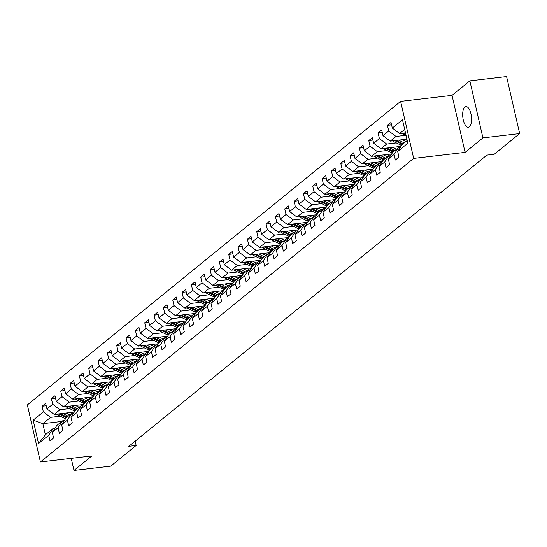 <?xml version="1.0" encoding="UTF-8"?>
<svg xmlns="http://www.w3.org/2000/svg" width="547" height="547" viewBox="0 0 547 547"><rect width="100%" height="100%" fill="white"/><g stroke="black" fill="none" stroke-linecap="round" stroke-linejoin="round"><path stroke-width="0.82" d="M469.381 126.774A10.4 4.308 -96.7 0 0 471.206 115.089A10.4 4.308 -96.7 0 0 465.907 106.583A10.4 4.308 -96.7 0 0 464.861 107.048A10.4 4.308 -96.7 0 0 463.029 118.733A10.4 4.308 -96.7 0 0 468.328 127.239A10.4 4.308 -96.7 0 0 469.381 126.774M400.616 101.38L27.35 404.944L40.41 461.955L413.676 158.398L400.616 101.38L452.034 95.363L465.094 152.374L482.926 137.878L469.866 80.86L452.034 95.363M469.866 80.86L506.59 76.559L519.65 133.577L482.926 137.878M61.756 421.45L42.851 423.658L45.394 434.756L53.175 428.431L48.71 435.282L49.996 440.903L53.585 437.983L52.3 432.362L58.044 427.686L59.329 433.313L62.919 430.393L61.633 424.766L67.377 420.096L68.662 425.723L72.259 422.804L70.966 417.176L76.71 412.506L78.002 418.127L81.592 415.207L80.3 409.587L86.05 404.917L87.335 410.537L90.925 407.618L89.64 401.997L95.383 397.32L96.669 402.948L100.258 400.028L98.973 394.401L104.716 389.731L106.002 395.358L109.591 392.438L108.306 386.811L114.05 382.141L115.342 387.761L118.931 384.842L117.639 379.221L123.383 374.551L124.675 380.172L128.265 377.252L126.972 371.632L132.723 366.955L134.008 372.582L137.598 369.663L136.312 364.035L142.056 359.365L143.341 364.993L146.931 362.073L145.646 356.446L151.389 351.776L152.675 357.396L156.264 354.477L154.979 348.856L160.722 344.186L162.015 349.806L165.604 346.887L164.312 341.266L170.055 336.59L171.348 342.217L174.937 339.297L173.652 333.67L179.395 329L180.681 334.627L184.271 331.708L182.985 326.08L188.729 321.41L190.014 327.031L193.604 324.111L192.318 318.491L198.062 313.821L199.347 319.441L202.944 316.522L201.652 310.901L207.395 306.224L208.687 311.852L212.277 308.932L210.985 303.305L216.735 298.635L218.021 304.262L221.61 301.342L220.325 295.715L226.068 291.045L227.354 296.665L230.943 293.746L229.658 288.125L235.401 283.449L236.687 289.076L240.277 286.156L238.991 280.529L244.735 275.859L246.027 281.486L249.617 278.567L248.324 272.939L254.068 268.269L255.36 273.897L258.95 270.977L257.658 265.35L263.408 260.68L264.693 266.3L268.283 263.38L266.998 257.76L272.741 253.083L274.026 258.71L277.616 255.791L276.331 250.164L282.074 245.494L283.36 251.121L286.949 248.201L285.664 242.574L291.407 237.904L292.7 243.524L296.289 240.605L294.997 234.984L300.741 230.314L302.033 235.935L305.623 233.015L304.337 227.395L310.081 222.718L311.366 228.345L314.956 225.426L313.67 219.798L319.414 215.128L320.699 220.756L324.289 217.836L323.003 212.209L328.747 207.539L330.032 213.159L333.629 210.239L332.337 204.619L338.08 199.949L339.372 205.569L342.962 202.65L341.67 197.029L347.413 192.353L348.706 197.98L352.295 195.06L351.01 189.433L356.753 184.763L358.039 190.39L361.629 187.471L360.343 181.843L366.087 177.173L367.372 182.794L370.962 179.874L369.676 174.254L375.42 169.584L376.712 175.204L380.302 172.284L379.009 166.664L384.753 161.987L386.045 167.614L389.635 164.695L388.343 159.068L394.093 154.398L395.378 160.025L398.968 157.105L397.683 151.478L407.85 143.205L402.489 119.786L392.315 128.06L391.03 122.432L387.44 125.352L391.584 124.866M48.71 435.282L38.536 443.555L33.169 420.13L43.343 411.857L42.057 406.236L46.201 405.751M387.44 125.352L388.726 130.979L382.982 135.649L381.69 130.022L378.1 132.942L379.392 138.569L373.649 143.239L372.357 137.612L368.767 140.538L370.059 146.158L364.309 150.828L363.023 145.208L359.434 148.128L360.719 153.748L354.976 158.425L353.69 152.798L350.101 155.717L351.386 161.344L345.642 166.014L344.357 160.387L340.767 163.307L342.053 168.934L336.309 173.604L335.017 167.984L331.427 170.903L332.72 176.524L326.976 181.194L325.684 175.573L322.094 178.493L323.386 184.113L317.636 188.79L316.351 183.163L312.761 186.083L314.046 191.71L308.303 196.38L307.017 190.753L303.428 193.672L304.713 199.299L298.97 203.969L297.684 198.349L294.088 201.269L295.38 206.889L289.637 211.559L288.344 205.939L284.755 208.858L286.047 214.479L280.303 219.156L279.011 213.528L275.421 216.448L276.707 222.075L270.963 226.745L269.678 221.118L266.088 224.038L267.374 229.665L261.63 234.335L260.345 228.714L256.755 231.634L258.04 237.254L252.297 241.924L251.005 236.304L247.415 239.224L248.707 244.844L242.964 249.521L241.671 243.894L238.082 246.813L239.374 252.44L233.624 257.111L232.338 251.483L228.749 254.403L230.034 260.03L224.291 264.7L223.005 259.08L219.415 261.999L220.701 267.62L214.957 272.29L213.672 266.669L210.082 269.589L211.368 275.216L205.624 279.886L204.332 274.259L200.742 277.179L202.034 282.806L196.291 287.476L194.999 281.849L191.409 284.768L192.701 290.395L186.951 295.065L185.665 289.445L182.076 292.365L183.361 297.985L177.618 302.662L176.332 297.035L172.743 299.954L174.028 305.582L168.285 310.252L166.999 304.624L163.409 307.544L164.695 313.171L158.951 317.841L157.659 312.214L154.069 315.14L155.362 320.761L149.618 325.431L148.326 319.81L144.736 322.73L146.022 328.35L140.278 333.027L138.993 327.4L135.403 330.32L136.688 335.947L130.945 340.617L129.66 334.99L126.07 337.909L127.355 343.537L121.612 348.207L120.326 342.586L116.73 345.506L118.022 351.126L112.279 355.796L110.986 350.176L107.397 353.095L108.689 358.716L102.939 363.393L101.653 357.765L98.063 360.685L99.349 366.312L93.605 370.982L92.32 365.355L88.73 368.275L90.016 373.902L84.272 378.572L82.987 372.951L79.397 375.871L80.682 381.491L74.939 386.161L73.647 380.541L70.057 383.461L71.349 389.081L65.606 393.758L64.314 388.131L60.724 391.05L62.016 396.678L56.266 401.348L54.98 395.72L51.391 398.64L52.676 404.267L46.933 408.937L45.647 403.317L42.057 406.236M519.65 133.577L494.221 154.261L486.871 155.116L128.805 446.318L136.155 445.456L135.164 441.149M52.3 432.362L56.765 425.511L62.508 420.834L64.334 420.622M74.303 412.062L54.221 414.414L59.965 409.744L69.626 408.609M62.508 420.834L58.044 427.686M46.933 408.937L54.221 414.414M52.676 404.267L59.965 409.744M61.633 424.766L66.098 417.915L71.842 413.245L73.667 413.033M83.636 404.472L63.555 406.824L69.298 402.154L78.959 401.019M71.842 413.245L67.377 420.096M56.266 401.348L63.555 406.824M62.016 396.678L69.298 402.154M70.966 417.176L75.431 410.325L81.175 405.655L83 405.443M92.969 396.883L72.895 399.228L78.638 394.558L88.299 393.43M81.175 405.655L76.71 412.506M65.606 393.758L72.895 399.228M71.349 389.081L78.638 394.558M80.3 409.587L84.764 402.736L90.508 398.066L92.34 397.847M102.303 389.293L82.228 391.638L87.971 386.968L97.633 385.84M90.508 398.066L86.05 404.917M74.939 386.161L82.228 391.638M80.682 381.491L87.971 386.968M89.64 401.997L94.105 395.146L99.848 390.469L101.674 390.257M111.636 381.697L91.561 384.049L97.304 379.379L106.966 378.244M99.848 390.469L95.383 397.32M84.272 378.572L91.561 384.049M90.016 373.902L97.304 379.379M98.973 394.401L103.438 387.549L109.181 382.879L111.007 382.668M120.976 374.107L100.894 376.459L106.638 371.782L116.299 370.654M109.181 382.879L104.716 389.731M93.605 370.982L100.894 376.459M99.349 366.312L106.638 371.782M108.306 386.811L112.771 379.96L118.514 375.29L120.34 375.078M130.309 366.517L110.227 368.863L115.971 364.193L125.632 363.064M118.514 375.29L114.05 382.141M102.939 363.393L110.227 368.863M108.689 358.716L115.971 364.193M117.639 379.221L122.104 372.37L127.848 367.7L129.68 367.481M139.642 358.921L119.567 361.273L125.311 356.603L134.972 355.475M127.848 367.7L123.383 374.551M112.279 355.796L119.567 361.273M118.022 351.126L125.311 356.603M126.972 371.632L131.437 364.781L137.188 360.104L139.013 359.892M148.975 351.331L128.901 353.683L134.644 349.013L144.305 347.878M137.188 360.104L132.723 366.955M121.612 348.207L128.901 353.683M127.355 343.537L134.644 349.013M136.312 364.035L140.777 357.184L146.521 352.514L148.346 352.302M158.309 343.742L138.234 346.094L143.977 341.417L153.639 340.289M146.521 352.514L142.056 359.365M130.945 340.617L138.234 346.094M136.688 335.947L143.977 341.417M145.646 356.446L150.11 349.595L155.854 344.925L157.68 344.713M167.649 336.152L147.567 338.497L153.31 333.827L162.972 332.699M155.854 344.925L151.389 351.776M140.278 333.027L147.567 338.497M146.022 328.35L153.31 333.827M154.979 348.856L159.444 342.005L165.187 337.335L167.013 337.116M176.982 328.556L156.9 330.908L162.65 326.238L172.312 325.109M165.187 337.335L160.722 344.186M149.618 325.431L156.9 330.908M155.362 320.761L162.65 326.238M164.312 341.266L168.777 334.415L174.52 329.738L176.353 329.526M186.315 320.966L166.24 323.318L171.984 318.648L181.645 317.513M174.52 329.738L170.055 336.59M158.951 317.841L166.24 323.318M164.695 313.171L171.984 318.648M173.652 333.67L178.11 326.819L183.86 322.149L185.686 321.937M195.648 313.376L175.573 315.728L181.317 311.052L190.978 309.923M183.86 322.149L179.395 329M168.285 310.252L175.573 315.728M174.028 305.582L181.317 311.052M182.985 326.08L187.45 319.229L193.194 314.559L195.019 314.34M204.981 305.787L184.907 308.132L190.65 303.462L200.311 302.334M193.194 314.559L188.729 321.41M177.618 302.662L184.907 308.132M183.361 297.985L190.65 303.462M192.318 318.491L196.783 311.64L202.527 306.963L204.352 306.751M214.321 298.19L194.24 300.542L199.983 295.872L209.645 294.737M202.527 306.963L198.062 313.821M186.951 295.065L194.24 300.542M192.701 290.395L199.983 295.872M201.652 310.901L206.116 304.043L211.86 299.373L213.686 299.161M223.655 290.601L203.573 292.953L209.323 288.283L218.985 287.148M211.86 299.373L207.395 306.224M196.291 287.476L203.573 292.953M202.034 282.806L209.323 288.283M210.985 303.305L215.45 296.453L221.193 291.783L223.026 291.572M232.988 283.011L212.913 285.363L218.656 280.686L228.318 279.558M221.193 291.783L216.735 298.635M205.624 279.886L212.913 285.363M211.368 275.216L218.656 280.686M220.325 295.715L224.79 288.864L230.533 284.194L232.359 283.975M242.321 275.421L222.246 277.767L227.99 273.097L237.651 271.968M230.533 284.194L226.068 291.045M214.957 272.29L222.246 277.767M220.701 267.62L227.99 273.097M229.658 288.125L234.123 281.274L239.866 276.597L241.692 276.385M251.661 267.825L231.579 270.177L237.323 265.507L246.984 264.372M239.866 276.597L235.401 283.449M224.291 264.7L231.579 270.177M230.034 260.03L237.323 265.507M238.991 280.529L243.456 273.678L249.2 269.008L251.025 268.796M260.994 260.235L240.912 262.587L246.656 257.917L256.317 256.782M249.2 269.008L244.735 275.859M233.624 257.111L240.912 262.587M239.374 252.44L246.656 257.917M248.324 272.939L252.789 266.088L258.533 261.418L260.365 261.206M270.327 252.646L250.252 254.998L255.996 250.321L265.657 249.193M258.533 261.418L254.068 268.269M242.964 249.521L250.252 254.998M248.707 244.844L255.996 250.321M257.658 265.35L262.122 258.499L267.873 253.829L269.698 253.61M279.661 245.056L259.586 247.401L265.329 242.731L274.991 241.603M267.873 253.829L263.408 260.68M252.297 241.924L259.586 247.401M258.04 237.254L265.329 242.731M266.998 257.76L271.462 250.909L277.206 246.232L279.032 246.02M288.994 237.46L268.919 239.812L274.662 235.142L284.324 234.007M277.206 246.232L272.741 253.083M261.63 234.335L268.919 239.812M267.374 229.665L274.662 235.142M276.331 250.164L280.796 243.312L286.539 238.642L288.365 238.43M298.334 229.87L278.252 232.222L283.996 227.552L293.657 226.417M286.539 238.642L282.074 245.494M270.963 226.745L278.252 232.222M276.707 222.075L283.996 227.552M285.664 242.574L290.129 235.723L295.872 231.053L297.698 230.841M307.667 222.28L287.585 224.632L293.336 219.956L302.997 218.827M295.872 231.053L291.407 237.904M280.303 219.156L287.585 224.632M286.047 214.479L293.336 219.956M294.997 234.984L299.462 228.133L305.205 223.463L307.038 223.244M317 214.691L296.925 217.036L302.669 212.366L312.33 211.238M305.205 223.463L300.741 230.314M289.637 211.559L296.925 217.036M295.38 206.889L302.669 212.366M304.337 227.395L308.795 220.544L314.546 215.867L316.371 215.655M326.333 207.094L306.258 209.446L312.002 204.776L321.663 203.641M314.546 215.867L310.081 222.718M298.97 203.969L306.258 209.446M304.713 199.299L312.002 204.776M313.67 219.798L318.135 212.947L323.879 208.277L325.704 208.065M335.667 199.505L315.592 201.857L321.335 197.18L330.997 196.052M323.879 208.277L319.414 215.128M308.303 196.38L315.592 201.857M314.046 191.71L321.335 197.18M323.003 212.209L327.468 205.357L333.212 200.687L335.037 200.475M345.007 191.915L324.925 194.26L330.668 189.59L340.33 188.462M333.212 200.687L328.747 207.539M317.636 188.79L324.925 194.26M323.386 184.113L330.668 189.59M332.337 204.619L336.802 197.768L342.545 193.098L344.371 192.879M354.34 184.318L334.258 186.671L340.008 182.001L349.67 180.872M342.545 193.098L338.08 199.949M326.976 181.194L334.258 186.671M332.72 176.524L340.008 182.001M341.67 197.029L346.135 190.178L351.878 185.501L353.711 185.289M363.673 176.729L343.598 179.081L349.342 174.411L359.003 173.276M351.878 185.501L347.413 192.353M336.309 173.604L343.598 179.081M342.053 168.934L349.342 174.411M351.01 189.433L355.475 182.582L361.218 177.912L363.044 177.7M373.006 169.139L352.931 171.491L358.675 166.814L368.336 165.686M361.218 177.912L356.753 184.763M345.642 166.014L352.931 171.491M351.386 161.344L358.675 166.814M360.343 181.843L364.808 174.992L370.551 170.322L372.377 170.11M382.346 161.55L362.264 163.895L368.008 159.225L377.669 158.097M370.551 170.322L366.087 177.173M354.976 158.425L362.264 163.895M360.719 153.748L368.008 159.225M369.676 174.254L374.141 167.403L379.885 162.732L381.71 162.514M391.679 153.953L371.598 156.305L377.341 151.635L387.002 150.507M379.885 162.732L375.42 169.584M364.309 150.828L371.598 156.305M370.059 146.158L377.341 151.635M379.009 166.664L383.474 159.813L389.218 155.136L391.043 154.924M401.013 146.364L380.938 148.716L386.681 144.046L396.343 142.911M389.218 155.136L384.753 161.987M373.649 143.239L380.938 148.716M379.392 138.569L386.681 144.046M388.343 159.068L392.808 152.216L398.558 147.546L400.383 147.334M406.927 139.17L390.271 141.126L396.014 136.449L405.676 135.321M398.558 147.546L394.093 154.398M382.982 135.649L390.271 141.126M388.726 130.979L396.014 136.449M397.683 151.478L402.148 144.627L407.228 140.49M405.477 132.846L399.604 133.53L404.691 129.393M392.315 128.06L399.604 133.53M71.226 458.345L73.995 470.441L110.72 466.14L136.155 445.456M73.995 470.441L91.828 455.938L40.41 461.955M465.094 152.374L413.676 158.398M53.175 428.431L55.001 428.212M60.293 416.205L50.632 417.334L42.851 423.658L33.169 420.13M45.394 434.756L38.536 443.555M43.343 411.857L50.632 417.334M378.1 132.942L382.25 132.456M368.767 140.538L372.917 140.053M359.434 148.128L363.584 147.642M350.101 155.717L354.244 155.232M340.767 163.307L344.911 162.821M331.427 170.903L335.578 170.418M322.094 178.493L326.244 178.007M312.761 186.083L316.911 185.597M303.428 193.672L307.571 193.187M294.088 201.269L298.238 200.783M284.755 208.858L288.905 208.373M275.421 216.448L279.572 215.962M266.088 224.038L270.232 223.552M256.755 231.634L260.898 231.149M247.415 239.224L251.565 238.738M238.082 246.813L242.232 246.328M228.749 254.403L232.899 253.917M219.415 261.999L223.559 261.514M210.082 269.589L214.226 269.103M200.742 277.179L204.893 276.693M191.409 284.768L195.559 284.283M182.076 292.365L186.226 291.879M172.743 299.954L176.886 299.469M163.409 307.544L167.553 307.058M154.069 315.14L158.22 314.648M144.736 322.73L148.887 322.245M135.403 330.32L139.547 329.834M126.07 337.909L130.213 337.424M116.73 345.506L120.88 345.02M107.397 353.095L111.547 352.61M98.063 360.685L102.214 360.199M88.73 368.275L92.874 367.789M79.397 375.871L83.541 375.386M70.057 383.461L74.207 382.975M60.724 391.05L64.874 390.565M51.391 398.64L55.541 398.154M401.881 133.263A4.308 3.788 50.9 0 0 402.913 133.96L406.093 135.526M404.014 133.017A4.308 3.788 50.9 0 0 404.048 133.03L405.71 133.851M392.548 140.859A4.308 3.788 50.9 0 0 393.58 141.55L400.527 144.976A12.431 10.94 50.9 0 0 401.607 145.454M398.647 140.141L403.515 142.541A12.431 10.94 50.9 0 0 404.281 142.89M402.134 139.738L404.178 140.75A10.318 9.08 50.9 0 0 406.045 141.454M394.681 140.606A4.308 3.788 50.9 0 0 394.715 140.627L401.662 144.052A12.431 10.94 50.9 0 0 402.428 144.401M403.146 143.813A12.431 10.94 -129.1 0 1 402.38 143.471L396.213 140.429M383.215 148.449A4.308 3.788 50.9 0 0 384.24 149.14L391.194 152.572A12.431 10.94 50.9 0 0 392.274 153.044M389.314 147.731L394.182 150.138A12.431 10.94 50.9 0 0 394.948 150.48M392.794 147.328L394.845 148.34A10.318 9.08 50.9 0 0 396.705 149.051M385.348 148.196A4.308 3.788 50.9 0 0 385.382 148.216L392.329 151.642A12.431 10.94 50.9 0 0 393.088 151.991M393.806 151.41A12.431 10.94 -129.1 0 1 393.047 151.061L386.879 148.018M373.874 156.039A4.308 3.788 50.9 0 0 374.907 156.729L381.854 160.162A12.431 10.94 50.9 0 0 382.941 160.633M379.98 155.327L384.849 157.727A12.431 10.94 50.9 0 0 385.608 158.076M383.461 154.917L385.512 155.929A10.318 9.08 50.9 0 0 387.372 156.64M376.008 155.792A4.308 3.788 50.9 0 0 376.042 155.806L382.996 159.239A12.431 10.94 50.9 0 0 383.755 159.58M384.473 158.999A12.431 10.94 -129.1 0 1 383.714 158.651L377.546 155.608M364.541 163.628A4.308 3.788 50.9 0 0 365.574 164.326L372.521 167.751A12.431 10.94 50.9 0 0 373.601 168.223M370.647 162.917L375.516 165.317A12.431 10.94 50.9 0 0 376.274 165.666M374.127 162.507L376.179 163.519A10.318 9.08 50.9 0 0 378.039 164.23M366.675 163.382A4.308 3.788 50.9 0 0 366.709 163.396L373.656 166.828A12.431 10.94 50.9 0 0 374.421 167.17M375.139 166.589A12.431 10.94 -129.1 0 1 374.374 166.24L368.213 163.204M355.208 171.225A4.308 3.788 50.9 0 0 356.241 171.915L363.187 175.341A12.431 10.94 50.9 0 0 364.268 175.819M361.314 170.507L366.182 172.907A12.431 10.94 50.9 0 0 366.941 173.255M364.794 170.103L366.846 171.115A10.318 9.08 50.9 0 0 368.705 171.82M357.341 170.972A4.308 3.788 50.9 0 0 357.376 170.992L364.323 174.418A12.431 10.94 50.9 0 0 365.088 174.766M365.806 174.178A12.431 10.94 -129.1 0 1 365.04 173.837L358.88 170.794M345.875 178.814A4.308 3.788 50.9 0 0 346.901 179.505L353.854 182.937A12.431 10.94 50.9 0 0 354.935 183.409M351.974 178.096L356.842 180.503A12.431 10.94 50.9 0 0 357.608 180.845M355.461 177.693L357.506 178.705A10.318 9.08 50.9 0 0 359.372 179.416M348.008 178.561A4.308 3.788 50.9 0 0 348.042 178.582L354.989 182.007A12.431 10.94 50.9 0 0 355.755 182.356M356.473 181.775A12.431 10.94 -129.1 0 1 355.707 181.426L349.54 178.384M336.542 186.404A4.308 3.788 50.9 0 0 337.567 187.095L344.521 190.527A12.431 10.94 50.9 0 0 345.601 190.999M342.641 185.693L347.509 188.093A12.431 10.94 50.9 0 0 348.275 188.442M346.121 185.283L348.172 186.295A10.318 9.08 50.9 0 0 350.032 187.006M338.668 186.158A4.308 3.788 50.9 0 0 338.709 186.171L345.656 189.604A12.431 10.94 50.9 0 0 346.415 189.946M347.133 189.365A12.431 10.94 -129.1 0 1 346.374 189.016L340.207 185.973M327.202 193.994A4.308 3.788 50.9 0 0 328.234 194.691L335.181 198.117A12.431 10.94 50.9 0 0 336.268 198.588M333.308 193.282L338.176 195.682A12.431 10.94 50.9 0 0 338.935 196.031M336.788 192.872L338.839 193.884A10.318 9.08 50.9 0 0 340.699 194.595M329.335 193.747A4.308 3.788 50.9 0 0 329.369 193.768L336.323 197.193A12.431 10.94 50.9 0 0 337.082 197.535M337.8 196.954A12.431 10.94 -129.1 0 1 337.041 196.605L330.873 193.57M317.869 201.59A4.308 3.788 50.9 0 0 318.901 202.281L325.848 205.706A12.431 10.94 50.9 0 0 326.928 206.185M323.974 200.872L328.843 203.272A12.431 10.94 50.9 0 0 329.602 203.621M327.455 200.469L329.506 201.481A10.318 9.08 50.9 0 0 331.366 202.192M320.002 201.337A4.308 3.788 50.9 0 0 320.036 201.358L326.983 204.783A12.431 10.94 50.9 0 0 327.749 205.132M328.467 204.544A12.431 10.94 -129.1 0 1 327.701 204.202L321.54 201.159M308.535 209.18A4.308 3.788 50.9 0 0 309.568 209.87L316.515 213.303A12.431 10.94 50.9 0 0 317.595 213.774M314.634 208.469L319.503 210.868A12.431 10.94 50.9 0 0 320.268 211.21M318.122 208.058L320.173 209.07A10.318 9.08 50.9 0 0 322.033 209.781M310.669 208.927A4.308 3.788 50.9 0 0 310.703 208.947L317.65 212.373A12.431 10.94 50.9 0 0 318.416 212.721M319.133 212.14A12.431 10.94 -129.1 0 1 318.368 211.792L312.207 208.749M299.202 216.769A4.308 3.788 50.9 0 0 300.228 217.467L307.182 220.892A12.431 10.94 50.9 0 0 308.262 221.364M305.301 216.058L310.17 218.458A12.431 10.94 50.9 0 0 310.935 218.807M308.781 215.648L310.833 216.66A10.318 9.08 50.9 0 0 312.693 217.371M301.335 216.523A4.308 3.788 50.9 0 0 301.37 216.537L308.317 219.969A12.431 10.94 50.9 0 0 309.076 220.311M309.793 219.73A12.431 10.94 -129.1 0 1 309.034 219.381L302.867 216.338M289.869 224.366A4.308 3.788 50.9 0 0 290.895 225.056L297.841 228.482A12.431 10.94 50.9 0 0 298.929 228.954M295.968 223.648L300.836 226.048A12.431 10.94 50.9 0 0 301.602 226.396M299.448 223.238L301.5 224.249A10.318 9.08 50.9 0 0 303.359 224.961M291.995 224.113A4.308 3.788 50.9 0 0 292.03 224.133L298.983 227.559A12.431 10.94 50.9 0 0 299.742 227.908M300.46 227.32A12.431 10.94 -129.1 0 1 299.701 226.978L293.534 223.935M280.529 231.955A4.308 3.788 50.9 0 0 281.561 232.646L288.508 236.072A12.431 10.94 50.9 0 0 289.589 236.55M286.635 231.237L291.503 233.644A12.431 10.94 50.9 0 0 292.262 233.986M290.115 230.834L292.166 231.846A10.318 9.08 50.9 0 0 294.026 232.557M282.662 231.702A4.308 3.788 50.9 0 0 282.696 231.723L289.65 235.148A12.431 10.94 50.9 0 0 290.409 235.497M291.127 234.909A12.431 10.94 -129.1 0 1 290.368 234.567L284.201 231.525M271.196 239.545A4.308 3.788 50.9 0 0 272.228 240.236L279.175 243.668A12.431 10.94 50.9 0 0 280.255 244.14M277.302 238.834L282.17 241.234A12.431 10.94 50.9 0 0 282.929 241.576M280.782 238.424L282.833 239.436A10.318 9.08 50.9 0 0 284.693 240.147M273.329 239.299A4.308 3.788 50.9 0 0 273.363 239.312L280.31 242.738A12.431 10.94 50.9 0 0 281.076 243.087M281.794 242.506A12.431 10.94 -129.1 0 1 281.028 242.157L274.868 239.114M261.863 247.135A4.308 3.788 50.9 0 0 262.895 247.832L269.842 251.258A12.431 10.94 50.9 0 0 270.922 251.729M267.962 246.423L272.83 248.823A12.431 10.94 50.9 0 0 273.596 249.172M271.449 246.013L273.493 247.025A10.318 9.08 50.9 0 0 275.36 247.736M263.996 246.888A4.308 3.788 50.9 0 0 264.03 246.902L270.977 250.335A12.431 10.94 50.9 0 0 271.743 250.676M272.461 250.095A12.431 10.94 -129.1 0 1 271.695 249.747L265.527 246.704M252.529 254.731A4.308 3.788 50.9 0 0 253.555 255.422L260.509 258.847A12.431 10.94 50.9 0 0 261.589 259.319M258.628 254.013L263.497 256.413A12.431 10.94 50.9 0 0 264.263 256.762M262.109 253.603L264.16 254.615A10.318 9.08 50.9 0 0 266.02 255.326M254.663 254.478A4.308 3.788 50.9 0 0 254.697 254.499L261.644 257.924A12.431 10.94 50.9 0 0 262.403 258.273M263.121 257.685A12.431 10.94 -129.1 0 1 262.362 257.343L256.194 254.3M243.196 262.321A4.308 3.788 50.9 0 0 244.222 263.011L251.169 266.437A12.431 10.94 50.9 0 0 252.256 266.915M249.295 261.603L254.164 264.01A12.431 10.94 50.9 0 0 254.923 264.351M252.776 261.199L254.827 262.211A10.318 9.08 50.9 0 0 256.687 262.922M245.323 262.068A4.308 3.788 50.9 0 0 245.357 262.088L252.311 265.514A12.431 10.94 50.9 0 0 253.07 265.863M253.787 265.274A12.431 10.94 -129.1 0 1 253.029 264.933L246.861 261.89M233.856 269.91A4.308 3.788 50.9 0 0 234.889 270.601L241.836 274.033A12.431 10.94 50.9 0 0 242.916 274.505M239.962 269.199L244.83 271.599A12.431 10.94 50.9 0 0 245.589 271.941M243.442 268.789L245.494 269.801A10.318 9.08 50.9 0 0 247.353 270.512M235.989 269.664A4.308 3.788 50.9 0 0 236.024 269.678L242.971 273.103A12.431 10.94 50.9 0 0 243.736 273.452M244.454 272.871A12.431 10.94 -129.1 0 1 243.688 272.522L237.528 269.48M224.523 277.5A4.308 3.788 50.9 0 0 225.555 278.197L232.502 281.623A12.431 10.94 50.9 0 0 233.583 282.095M230.629 276.789L235.497 279.189A12.431 10.94 50.9 0 0 236.256 279.538M234.109 276.379L236.16 277.391A10.318 9.08 50.9 0 0 238.02 278.102M226.656 277.254A4.308 3.788 50.9 0 0 226.69 277.267L233.637 280.7A12.431 10.94 50.9 0 0 234.403 281.042M235.121 280.461A12.431 10.94 -129.1 0 1 234.355 280.112L228.195 277.076M215.19 285.096A4.308 3.788 50.9 0 0 216.215 285.787L223.169 289.213A12.431 10.94 50.9 0 0 224.249 289.691M221.289 284.378L226.157 286.778A12.431 10.94 50.9 0 0 226.923 287.127M224.776 283.975L226.82 284.98A10.318 9.08 50.9 0 0 228.687 285.691M217.323 284.843A4.308 3.788 50.9 0 0 217.357 284.864L224.304 288.29A12.431 10.94 50.9 0 0 225.07 288.638M225.788 288.05A12.431 10.94 -129.1 0 1 225.022 287.708L218.855 284.666M205.857 292.686A4.308 3.788 50.9 0 0 206.882 293.377L213.836 296.802A12.431 10.94 50.9 0 0 214.916 297.281M211.956 291.968L216.824 294.375A12.431 10.94 50.9 0 0 217.59 294.717M215.436 291.565L217.487 292.577A10.318 9.08 50.9 0 0 219.347 293.288M207.983 292.433A4.308 3.788 50.9 0 0 208.024 292.454L214.971 295.879A12.431 10.94 50.9 0 0 215.73 296.228M216.448 295.64A12.431 10.94 -129.1 0 1 215.689 295.298L209.522 292.255M196.517 300.276A4.308 3.788 50.9 0 0 197.549 300.966L204.496 304.399A12.431 10.94 50.9 0 0 205.583 304.87M202.622 299.565L207.491 301.965A12.431 10.94 50.9 0 0 208.25 302.313M206.103 299.154L208.154 300.166A10.318 9.08 50.9 0 0 210.014 300.877M198.65 300.029A4.308 3.788 50.9 0 0 198.684 300.043L205.638 303.476A12.431 10.94 50.9 0 0 206.397 303.817M207.115 303.236A12.431 10.94 -129.1 0 1 206.356 302.888L200.188 299.845M187.183 307.865A4.308 3.788 50.9 0 0 188.216 308.563L195.163 311.988A12.431 10.94 50.9 0 0 196.243 312.46M193.289 307.154L198.158 309.554A12.431 10.94 50.9 0 0 198.917 309.903M196.77 306.744L198.821 307.756A10.318 9.08 50.9 0 0 200.681 308.467M189.317 307.619A4.308 3.788 50.9 0 0 189.351 307.633L196.298 311.065A12.431 10.94 50.9 0 0 197.064 311.407M197.782 310.826A12.431 10.94 -129.1 0 1 197.016 310.477L190.855 307.441M177.85 315.462A4.308 3.788 50.9 0 0 178.883 316.152L185.83 319.578A12.431 10.94 50.9 0 0 186.91 320.057M183.956 314.744L188.818 317.144A12.431 10.94 50.9 0 0 189.583 317.492M187.436 314.34L189.488 315.352A10.318 9.08 50.9 0 0 191.347 316.057M179.984 315.209A4.308 3.788 50.9 0 0 180.018 315.229L186.965 318.655A12.431 10.94 50.9 0 0 187.73 319.004M188.448 318.416A12.431 10.94 -129.1 0 1 187.683 318.074L181.522 315.031M168.517 323.051A4.308 3.788 50.9 0 0 169.543 323.742L176.496 327.174A12.431 10.94 50.9 0 0 177.577 327.646M174.616 322.333L179.484 324.74A12.431 10.94 50.9 0 0 180.25 325.082M178.096 321.93L180.148 322.942A10.318 9.08 50.9 0 0 182.007 323.653M170.65 322.798A4.308 3.788 50.9 0 0 170.685 322.819L177.631 326.244A12.431 10.94 50.9 0 0 178.39 326.593M179.108 326.012A12.431 10.94 -129.1 0 1 178.349 325.663L172.182 322.621M159.184 330.641A4.308 3.788 50.9 0 0 160.209 331.332L167.156 334.764A12.431 10.94 50.9 0 0 168.244 335.236M165.283 329.93L170.151 332.33A12.431 10.94 50.9 0 0 170.917 332.679M168.763 329.52L170.814 330.532A10.318 9.08 50.9 0 0 172.674 331.243M161.31 330.395A4.308 3.788 50.9 0 0 161.344 330.409L168.298 333.841A12.431 10.94 50.9 0 0 169.057 334.183M169.775 333.602A12.431 10.94 -129.1 0 1 169.016 333.253L162.849 330.21M149.844 338.231A4.308 3.788 50.9 0 0 150.876 338.928L157.823 342.354A12.431 10.94 50.9 0 0 158.904 342.825M155.95 337.52L160.818 339.919A12.431 10.94 50.9 0 0 161.577 340.268M159.43 337.109L161.481 338.121A10.318 9.08 50.9 0 0 163.341 338.832M151.977 337.984A4.308 3.788 50.9 0 0 152.011 337.998L158.965 341.431A12.431 10.94 50.9 0 0 159.724 341.772M160.442 341.191A12.431 10.94 -129.1 0 1 159.683 340.843L153.516 337.807M140.511 345.827A4.308 3.788 50.9 0 0 141.543 346.518L148.49 349.943A12.431 10.94 50.9 0 0 149.57 350.422M146.617 345.109L151.485 347.509A12.431 10.94 50.9 0 0 152.244 347.858M150.097 344.706L152.148 345.718A10.318 9.08 50.9 0 0 154.008 346.422M142.644 345.574A4.308 3.788 50.9 0 0 142.678 345.595L149.625 349.02A12.431 10.94 50.9 0 0 150.391 349.369M151.109 348.781A12.431 10.94 -129.1 0 1 150.343 348.439L144.182 345.396M131.177 353.417A4.308 3.788 50.9 0 0 132.21 354.107L139.157 357.54A12.431 10.94 50.9 0 0 140.237 358.012M137.276 352.699L142.145 355.106A12.431 10.94 50.9 0 0 142.911 355.447M140.764 352.295L142.815 353.307A10.318 9.08 50.9 0 0 144.675 354.018M133.311 353.164A4.308 3.788 50.9 0 0 133.345 353.184L140.292 356.61A12.431 10.94 50.9 0 0 141.058 356.959M141.776 356.377A12.431 10.94 -129.1 0 1 141.01 356.029L134.849 352.986M121.844 361.006A4.308 3.788 50.9 0 0 122.87 361.697L129.824 365.129A12.431 10.94 50.9 0 0 130.904 365.601M127.943 360.295L132.812 362.695A12.431 10.94 50.9 0 0 133.577 363.044M131.424 359.885L133.475 360.897A10.318 9.08 50.9 0 0 135.335 361.608M123.978 360.76A4.308 3.788 50.9 0 0 124.012 360.774L130.959 364.206A12.431 10.94 50.9 0 0 131.718 364.548M132.436 363.967A12.431 10.94 -129.1 0 1 131.677 363.618L125.509 360.576M112.511 368.596A4.308 3.788 50.9 0 0 113.537 369.293L120.484 372.719A12.431 10.94 50.9 0 0 121.571 373.191M118.61 367.885L123.478 370.285A12.431 10.94 50.9 0 0 124.237 370.634M122.09 367.475L124.142 368.487A10.318 9.08 50.9 0 0 126.001 369.198M114.638 368.35A4.308 3.788 50.9 0 0 114.672 368.37L121.625 371.796A12.431 10.94 50.9 0 0 122.384 372.138M123.102 371.557A12.431 10.94 -129.1 0 1 122.343 371.208L116.176 368.172M103.171 376.192A4.308 3.788 50.9 0 0 104.204 376.883L111.15 380.309A12.431 10.94 50.9 0 0 112.231 380.787M109.277 375.474L114.145 377.874A12.431 10.94 50.9 0 0 114.904 378.223M112.757 375.071L114.808 376.083A10.318 9.08 50.9 0 0 116.668 376.794M105.304 375.939A4.308 3.788 50.9 0 0 105.339 375.96L112.285 379.386A12.431 10.94 50.9 0 0 113.051 379.734M113.769 379.146A12.431 10.94 -129.1 0 1 113.003 378.804L106.843 375.762M93.838 383.782A4.308 3.788 50.9 0 0 94.87 384.473L101.817 387.905A12.431 10.94 50.9 0 0 102.898 388.377M99.944 383.071L104.812 385.471A12.431 10.94 50.9 0 0 105.571 385.813M103.424 382.661L105.475 383.673A10.318 9.08 50.9 0 0 107.335 384.384M95.971 383.529A4.308 3.788 50.9 0 0 96.005 383.55L102.952 386.975A12.431 10.94 50.9 0 0 103.718 387.324M104.436 386.743A12.431 10.94 -129.1 0 1 103.67 386.394L97.51 383.351M84.505 391.372A4.308 3.788 50.9 0 0 85.537 392.069L92.484 395.495A12.431 10.94 50.9 0 0 93.564 395.966M90.604 390.661L95.472 393.061A12.431 10.94 50.9 0 0 96.238 393.409M94.091 390.25L96.135 391.262A10.318 9.08 50.9 0 0 98.002 391.973M86.638 391.126A4.308 3.788 50.9 0 0 86.672 391.139L93.619 394.572A12.431 10.94 50.9 0 0 94.385 394.913M95.103 394.332A12.431 10.94 -129.1 0 1 94.337 393.984L88.17 390.941M75.171 398.968A4.308 3.788 50.9 0 0 76.197 399.659L83.151 403.084A12.431 10.94 50.9 0 0 84.231 403.556M81.271 398.25L86.139 400.65A12.431 10.94 50.9 0 0 86.905 400.999M84.751 397.84L86.802 398.852A10.318 9.08 50.9 0 0 88.662 399.563M77.298 398.715A4.308 3.788 50.9 0 0 77.339 398.736L84.286 402.161A12.431 10.94 50.9 0 0 85.045 402.51M85.763 401.922A12.431 10.94 -129.1 0 1 85.004 401.573L78.836 398.537M65.831 406.558A4.308 3.788 50.9 0 0 66.864 407.248L73.811 410.674A12.431 10.94 50.9 0 0 74.898 411.153M71.937 405.84L76.806 408.247A12.431 10.94 50.9 0 0 77.565 408.588M75.418 405.436L77.469 406.448A10.318 9.08 50.9 0 0 79.329 407.159M67.965 406.305A4.308 3.788 50.9 0 0 67.999 406.325L74.953 409.751A12.431 10.94 50.9 0 0 75.712 410.1M76.43 409.512A12.431 10.94 -129.1 0 1 75.671 409.17L69.503 406.127M56.498 414.147A4.308 3.788 50.9 0 0 57.531 414.838L64.478 418.27A12.431 10.94 50.9 0 0 65.558 418.742M62.604 413.436L67.472 415.836A12.431 10.94 50.9 0 0 68.231 416.178M66.084 413.026L68.136 414.038A10.318 9.08 50.9 0 0 69.995 414.749M58.632 413.901A4.308 3.788 50.9 0 0 58.666 413.915L65.613 417.34A12.431 10.94 50.9 0 0 66.378 417.689M67.096 417.108A12.431 10.94 -129.1 0 1 66.331 416.759L60.17 413.717M404.048 133.03L402.913 133.96M401.662 144.052L400.527 144.976M403.515 142.541L402.38 143.471M394.715 140.627L393.58 141.55M392.329 151.642L391.194 152.572M394.182 150.138L393.047 151.061M385.382 148.216L384.24 149.14M382.996 159.239L381.854 160.162M384.849 157.727L383.714 158.651M376.042 155.806L374.907 156.729M373.656 166.828L372.521 167.751M375.516 165.317L374.374 166.24M366.709 163.396L365.574 164.326M364.323 174.418L363.187 175.341M366.182 172.907L365.04 173.837M357.376 170.992L356.241 171.915M354.989 182.007L353.854 182.937M356.842 180.503L355.707 181.426M348.042 178.582L346.901 179.505M345.656 189.604L344.521 190.527M347.509 188.093L346.374 189.016M338.709 186.171L337.567 187.095M336.323 197.193L335.181 198.117M338.176 195.682L337.041 196.605M329.369 193.768L328.234 194.691M326.983 204.783L325.848 205.706M328.843 203.272L327.701 204.202M320.036 201.358L318.901 202.281M317.65 212.373L316.515 213.303M319.503 210.868L318.368 211.792M310.703 208.947L309.568 209.87M308.317 219.969L307.182 220.892M310.17 218.458L309.034 219.381M301.37 216.537L300.228 217.467M298.983 227.559L297.841 228.482M300.836 226.048L299.701 226.978M292.03 224.133L290.895 225.056M289.65 235.148L288.508 236.072M291.503 233.644L290.368 234.567M282.696 231.723L281.561 232.646M280.31 242.738L279.175 243.668M282.17 241.234L281.028 242.157M273.363 239.312L272.228 240.236M270.977 250.335L269.842 251.258M272.83 248.823L271.695 249.747M264.03 246.902L262.895 247.832M261.644 257.924L260.509 258.847M263.497 256.413L262.362 257.343M254.697 254.499L253.555 255.422M252.311 265.514L251.169 266.437M254.164 264.01L253.029 264.933M245.357 262.088L244.222 263.011M242.971 273.103L241.836 274.033M244.83 271.599L243.688 272.522M236.024 269.678L234.889 270.601M233.637 280.7L232.502 281.623M235.497 279.189L234.355 280.112M226.69 277.267L225.555 278.197M224.304 288.29L223.169 289.213M226.157 286.778L225.022 287.708M217.357 284.864L216.215 285.787M214.971 295.879L213.836 296.802M216.824 294.375L215.689 295.298M208.024 292.454L206.882 293.377M205.638 303.476L204.496 304.399M207.491 301.965L206.356 302.888M198.684 300.043L197.549 300.966M196.298 311.065L195.163 311.988M198.158 309.554L197.016 310.477M189.351 307.633L188.216 308.563M186.965 318.655L185.83 319.578M188.818 317.144L187.683 318.074M180.018 315.229L178.883 316.152M177.631 326.244L176.496 327.174M179.484 324.74L178.349 325.663M170.685 322.819L169.543 323.742M168.298 333.841L167.156 334.764M170.151 332.33L169.016 333.253M161.344 330.409L160.209 331.332M158.965 341.431L157.823 342.354M160.818 339.919L159.683 340.843M152.011 337.998L150.876 338.928M149.625 349.02L148.49 349.943M151.485 347.509L150.343 348.439M142.678 345.595L141.543 346.518M140.292 356.61L139.157 357.54M142.145 355.106L141.01 356.029M133.345 353.184L132.21 354.107M130.959 364.206L129.824 365.129M132.812 362.695L131.677 363.618M124.012 360.774L122.87 361.697M121.625 371.796L120.484 372.719M123.478 370.285L122.343 371.208M114.672 368.37L113.537 369.293M112.285 379.386L111.15 380.309M114.145 377.874L113.003 378.804M105.339 375.96L104.204 376.883M102.952 386.975L101.817 387.905M104.812 385.471L103.67 386.394M96.005 383.55L94.87 384.473M93.619 394.572L92.484 395.495M95.472 393.061L94.337 393.984M86.672 391.139L85.537 392.069M84.286 402.161L83.151 403.084M86.139 400.65L85.004 401.573M77.339 398.736L76.197 399.659M74.953 409.751L73.811 410.674M76.806 408.247L75.671 409.17M67.999 406.325L66.864 407.248M65.613 417.34L64.478 418.27M67.472 415.836L66.331 416.759M58.666 413.915L57.531 414.838"/></g></svg>
